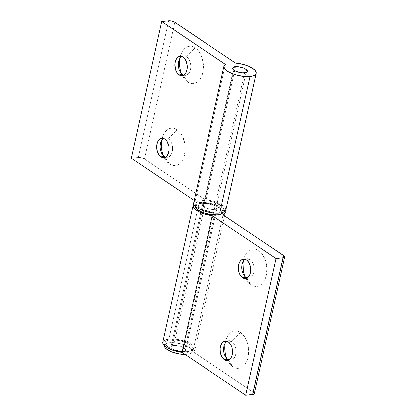 <?xml version="1.0" encoding="UTF-8"?>
<svg xmlns="http://www.w3.org/2000/svg" width="416" height="416" viewBox="0 0 416 416"><rect width="100%" height="100%" fill="white"/><g stroke="black" fill="none" stroke-linecap="round" stroke-linejoin="round"><path stroke-width="0.31" stroke-dasharray="2.08 1.56" d="M200.548 203.351L201.157 200.616A14.264 5.158 -167.5 0 1 216.388 203.034A14.264 5.158 -167.5 0 1 223.704 209.498A14.264 5.158 -167.5 0 1 218.4 212.202L218.176 213.231L218.4 212.202L221.952 211.323L223.054 210.59L223.647 209.695L223.709 208.676L222.243 206.414L216.632 203.133L211.453 201.5L203.466 200.502L199.176 200.949L196.503 202.228L195.91 203.122L195.848 204.142L197.319 206.404L202.925 209.685L210.844 211.864L218.4 212.202A14.264 5.158 -167.5 0 1 203.169 209.784A14.264 5.158 -167.5 0 1 195.853 203.325A14.264 5.158 -167.5 0 1 201.157 200.616L200.548 203.351L208.109 203.689L216.029 205.868L221.634 209.149L223.101 211.411L223.038 212.441A14.264 5.158 12.5 0 0 223.096 212.228A14.264 5.158 12.5 0 0 215.779 205.769A14.264 5.158 12.5 0 0 200.548 203.351A14.264 5.158 12.5 0 0 195.25 206.055A14.264 5.158 12.5 0 0 195.213 206.274L195.9 204.963L197.002 204.23L200.548 203.351M169.65 342.742L170.253 340.007A14.264 5.158 -167.5 0 1 185.484 342.43A14.264 5.158 -167.5 0 1 192.8 348.889A14.264 5.158 -167.5 0 1 187.502 351.598L186.893 354.328A14.264 5.158 12.5 0 0 192.197 351.624A14.264 5.158 12.5 0 0 184.881 345.16A14.264 5.158 12.5 0 0 169.65 342.742A14.264 5.158 12.5 0 0 164.346 345.446A14.264 5.158 12.5 0 0 164.31 345.665L164.996 344.354L166.098 343.621L169.65 342.742L174.512 342.742L182.619 344.365L189.259 347.391L191.724 349.695L192.14 351.822L191.547 352.716L188.874 353.995L186.893 354.328L187.502 351.598L182.634 351.593L174.528 349.976L167.887 346.949L165.422 344.646L165.006 342.514L165.599 341.619L168.277 340.345L175.115 340.012L180.549 340.896L187.975 343.548L189.868 344.656L192.332 346.96L192.806 348.067L192.743 349.092L192.15 349.986L191.048 350.719L187.502 351.598A14.264 5.158 -167.5 0 1 172.266 349.175A14.264 5.158 -167.5 0 1 164.949 342.716A14.264 5.158 -167.5 0 1 170.253 340.007L169.65 342.742M224.895 345.561L226.372 338.894L227.729 336.123L229.434 333.876L231.416 332.233L233.61 331.266L235.919 331.006L238.264 331.464L240.552 332.623L231.79 341.546A9.76 6.172 84 0 1 235.888 353.491A9.76 6.172 84 0 1 229.055 359.918A9.76 6.172 -96 0 0 230.833 360.136A9.76 6.172 -96 0 0 236.023 352.139A9.76 6.172 -96 0 0 231.79 341.546L228.322 341.905L231.79 341.546A9.76 6.172 -96 0 0 228.81 340.72A9.76 6.172 -96 0 0 227.115 341.297A9.76 6.172 84 0 1 231.79 341.546L240.552 332.623A18.767 11.866 -96 0 0 226.008 339.919A18.767 11.866 -96 0 0 225.186 343.268M226.762 358.389A18.767 11.866 -96 0 0 228.254 361.499A18.767 11.866 -96 0 0 232.976 366.787L227.854 359.31L232.976 366.787L230.833 364.972L228.92 362.57L226.06 356.392M243.074 263.562L244.551 256.901L245.908 254.129L247.608 251.878L249.595 250.24L251.784 249.267L254.098 249.007L256.443 249.465L258.726 250.624L249.969 259.548A9.76 6.172 84 0 1 254.067 271.497A9.76 6.172 84 0 1 247.234 277.924A9.76 6.172 -96 0 0 249.012 278.138A9.76 6.172 -96 0 0 254.202 270.145A9.76 6.172 -96 0 0 249.969 259.548L246.496 259.912L249.969 259.548A9.76 6.172 -96 0 0 246.99 258.726A9.76 6.172 -96 0 0 245.294 259.303A9.76 6.172 84 0 1 249.969 259.548L258.726 250.624A18.767 11.866 -96 0 0 244.187 257.925A18.767 11.866 -96 0 0 243.36 261.274M244.941 276.396A18.767 11.866 -96 0 0 246.433 279.5A18.767 11.866 -96 0 0 251.155 284.788L246.028 277.316L251.155 284.788L249.012 282.974L247.099 280.571L244.239 274.399M214.318 209.461A7.509 2.714 -167.5 0 1 206.3 208.187A7.509 2.714 -167.5 0 1 202.452 204.786A7.509 2.714 -167.5 0 1 205.239 203.362L173.732 345.488A7.509 2.714 12.5 0 0 170.94 346.913A7.509 2.714 12.5 0 0 174.793 350.314A7.509 2.714 12.5 0 0 182.811 351.588L214.318 209.461L182.811 351.588A7.509 2.714 12.5 0 0 185.598 350.163A7.509 2.714 12.5 0 0 181.75 346.762A7.509 2.714 12.5 0 0 173.732 345.488L205.239 203.362A7.509 2.714 -167.5 0 1 213.257 204.636A7.509 2.714 -167.5 0 1 217.11 208.036A7.509 2.714 -167.5 0 1 214.318 209.461L210.34 209.279L206.17 208.135L203.221 206.409L202.478 204.682L203.372 203.824L205.239 203.362L210.662 203.824L215.566 205.806L216.861 207.017L217.079 208.14L216.185 208.998L214.318 209.461L244.613 72.8L214.318 209.461L216.185 208.998L217.079 208.14L216.336 206.414L213.387 204.688L209.217 203.538L205.239 203.362A7.509 2.714 12.5 0 0 202.452 204.786A7.509 2.714 12.5 0 0 206.3 208.187A7.509 2.714 12.5 0 0 214.318 209.461A7.509 2.714 12.5 0 0 217.11 208.036A7.509 2.714 12.5 0 0 213.257 204.636A7.509 2.714 12.5 0 0 205.239 203.362L203.372 203.824L202.478 204.682L202.696 205.8L203.996 207.012L208.9 208.993L214.318 209.461M254.322 393.619A4.503 1.628 12.5 0 0 253.396 392.283L192.806 351.572L194.771 349.981L194.849 347.896L194.168 346.741L191.469 344.391L187.283 342.202L179.317 339.789L173.805 339.04L168.891 339.092L199.186 202.436A16.515 5.975 -167.5 0 1 225.15 211.25L223.33 208.905L219.83 206.596L215.072 204.594L209.612 203.133L204.1 202.384L199.186 202.436L195.572 203.237L193.799 204.303A16.515 5.975 -167.5 0 1 199.186 202.436L168.891 339.092A16.515 5.975 12.5 0 0 162.755 342.228M166.915 339.409L165.272 339.898M164.008 340.553L163.155 341.354M253.396 392.283L283.691 255.627L253.396 392.283L192.806 351.572A16.515 5.975 12.5 0 0 195 349.378A16.515 5.975 12.5 0 0 186.529 341.895A16.515 5.975 12.5 0 0 168.891 339.092M223.101 214.911L192.806 351.572L223.101 214.911M240.552 332.623L242.689 334.438L244.603 336.84L247.463 343.018L248.695 350.21L248.108 357.328L247.151 360.516L245.794 363.288L244.093 365.534L242.107 367.172L239.918 368.144L237.604 368.404L235.264 367.947L232.976 366.787A18.767 11.866 -96 0 0 248.108 357.328A18.767 11.866 -96 0 0 240.552 332.623M258.726 250.624L260.868 252.439L262.782 254.842L265.642 261.019L266.874 268.216L266.287 275.335L265.33 278.517L263.973 281.289L262.272 283.54L260.286 285.178L258.097 286.146L255.783 286.411L253.438 285.948L251.155 284.788A18.767 11.866 -96 0 0 266.287 275.335A18.767 11.866 -96 0 0 258.726 250.624M185.047 354.437A14.264 5.158 12.5 0 0 186.893 354.328L184.584 354.442M182.811 351.588L184.678 351.125L185.572 350.267L185.604 349.726L184.054 347.932L181.88 346.809L179.15 345.951L174.949 345.426L171.865 345.951L170.971 346.804L171.709 348.53L174.663 350.262L178.828 351.406L182.811 351.588M186.472 56.727A9.76 6.172 84 0 1 190.57 68.671A9.76 6.172 84 0 1 183.737 75.098A9.76 6.172 -96 0 0 185.515 75.312A9.76 6.172 -96 0 0 190.705 67.319A9.76 6.172 -96 0 0 186.472 56.727L183.004 57.086L186.472 56.727A9.76 6.172 -96 0 0 183.492 55.9A9.76 6.172 -96 0 0 181.797 56.477A9.76 6.172 84 0 1 186.472 56.727L195.234 47.798L186.472 56.727M181.444 73.57A18.767 11.866 -96 0 0 182.936 76.674A18.767 11.866 -96 0 0 187.658 81.968L182.536 74.49L187.658 81.968A18.767 11.866 -96 0 0 202.79 72.509A18.767 11.866 -96 0 0 195.234 47.798L197.371 49.618L199.285 52.021L202.145 58.193L203.377 65.39L203.31 69.03L201.833 75.691L200.476 78.463L198.775 80.714L196.789 82.352L194.6 83.325L192.286 83.585L189.946 83.127L187.658 81.968L185.515 80.148L183.602 77.75L180.742 71.573L179.904 68.037L179.577 60.736L181.054 54.075L182.411 51.303L184.116 49.052L186.098 47.414L188.292 46.446L190.601 46.181L192.946 46.644L195.234 47.798A18.767 11.866 -96 0 0 180.69 55.099A18.767 11.866 -96 0 0 179.868 58.448M168.293 138.72A9.76 6.172 84 0 1 172.39 150.665A9.76 6.172 84 0 1 165.563 157.092A9.76 6.172 -96 0 0 167.336 157.31A9.76 6.172 -96 0 0 172.526 149.318A9.76 6.172 -96 0 0 168.293 138.72L164.824 139.084L168.293 138.72A9.76 6.172 -96 0 0 165.313 137.899A9.76 6.172 -96 0 0 163.618 138.476A9.76 6.172 84 0 1 168.293 138.72L177.055 129.797L168.293 138.72M163.264 155.563A18.767 11.866 -96 0 0 164.762 158.673A18.767 11.866 -96 0 0 169.478 163.961L164.356 156.484L169.478 163.961A18.767 11.866 -96 0 0 184.61 154.502A18.767 11.866 -96 0 0 177.055 129.797L179.192 131.612L181.106 134.014L182.718 136.911L184.803 143.728L185.136 151.024L183.654 157.69L182.302 160.462L180.596 162.708L178.61 164.351L176.42 165.318L174.112 165.578L171.766 165.121L169.478 163.961L167.341 162.146L165.428 159.744L162.568 153.566L161.335 146.375L161.398 142.735L162.88 136.068L164.232 133.297L165.937 131.05L167.924 129.407L170.113 128.44L172.422 128.18L174.767 128.638L177.055 129.797A18.767 11.866 -96 0 0 162.51 137.098A18.767 11.866 -96 0 0 161.689 140.447M235.539 66.7L205.239 203.362L235.539 66.7M195.099 201.037L194.189 200.424L195.099 201.037L225.399 64.376L195.099 201.037A16.515 5.975 12.5 0 0 193.653 202.836L193.684 202.722M225.94 209.747L225.904 209.971A16.515 5.975 12.5 0 0 205.104 199.675L144.513 158.964L174.814 22.303L144.513 158.964A4.503 1.628 12.5 0 0 138.32 157.492L131.378 158.22L139.053 157.461L141.575 157.773L143.915 158.61L205.104 199.675L210.636 200.486L216.065 201.994L222.633 205.171M224.13 206.346L225.202 207.527M138.32 157.492L168.62 20.836L138.32 157.492M205.104 199.675L235.404 63.019L205.104 199.675M171.631 348.457L233.438 69.67L171.631 348.457A7.509 2.714 12.5 0 0 179.603 351.515A7.509 2.714 12.5 0 0 185.598 350.163A7.509 2.714 12.5 0 0 184.907 348.613A7.509 2.714 12.5 0 0 176.94 345.556A7.509 2.714 12.5 0 0 170.94 346.913A7.509 2.714 12.5 0 0 171.631 348.457L175.812 350.678L180.076 351.567L183.732 351.437L185.546 350.329L184.907 348.613L246.714 69.831L184.907 348.613L180.731 346.393L175.11 345.426L172.812 345.634L171.34 346.284L170.929 347.272L171.631 348.457M223.096 212.228L223.704 209.498M192.197 351.624L192.8 348.889M225.399 356.559L228.254 361.499M224.229 345.342L226.008 339.919M225.337 341.084L228.81 340.72M243.578 274.565L246.433 279.5M242.408 263.344L244.187 257.925M243.516 259.09L246.99 258.726M202.452 204.786L170.94 346.913L202.452 204.786M195 349.378L224.588 215.909M217.11 208.036L185.598 350.163L217.11 208.036M245.539 278.502L249.012 278.138M227.365 360.495L230.833 360.136M164.346 345.446L164.949 342.716M195.25 206.055L195.853 203.325M182.047 75.676L185.515 75.312M163.868 157.669L167.336 157.31M161.84 138.258L165.313 137.899M161.902 153.733L164.762 158.673M160.732 142.516L162.51 137.098M180.019 56.264L183.492 55.9M180.081 71.739L182.936 76.674M178.911 60.518L180.69 55.099"/><path stroke-width="0.62" d="M223.044 212.43L221.343 214.058L217.797 214.937L218.176 213.231L217.797 214.937A14.264 5.158 12.5 0 0 223.038 212.441M227.854 359.31A9.76 6.172 84 0 1 225.399 356.559A9.76 6.172 84 0 1 224.229 345.342A9.76 6.172 84 0 1 227.115 341.297A9.76 6.172 -96 0 0 223.616 350.1A9.76 6.172 -96 0 0 227.854 359.31L224.38 359.674A9.76 6.172 84 0 1 220.152 349.076A9.76 6.172 84 0 1 225.337 341.084A9.76 6.172 84 0 1 228.322 341.905L225.914 341.068L223.569 341.708L222.539 342.56L220.948 345.171L220.178 348.634L220.35 352.43L222.274 357.479L224.38 359.674L226.788 360.516L227.989 360.381L230.162 359.024L231.754 356.413L232.523 352.945L231.915 347.313L230.428 344.1L228.322 341.905A9.76 6.172 84 0 1 232.549 352.503A9.76 6.172 84 0 1 227.365 360.495A9.76 6.172 84 0 1 224.38 359.674L227.854 359.31A9.76 6.172 -96 0 0 229.055 359.918A9.76 6.172 84 0 1 227.854 359.31M225.186 343.268A18.767 11.866 -96 0 0 226.762 358.389M246.028 277.316A9.76 6.172 84 0 1 243.578 274.565A9.76 6.172 84 0 1 242.408 263.344A9.76 6.172 84 0 1 245.294 259.303A9.76 6.172 -96 0 0 241.79 268.107A9.76 6.172 -96 0 0 246.028 277.316L242.559 277.675A9.76 6.172 84 0 1 238.326 267.082A9.76 6.172 84 0 1 243.516 259.09A9.76 6.172 84 0 1 246.496 259.912L244.088 259.069L241.748 259.709L239.829 261.732L238.628 264.831L238.358 266.64L238.529 270.431L239.611 273.978L241.446 276.734L242.559 277.675L244.967 278.517L246.168 278.382L248.342 277.025L249.933 274.414L250.697 270.951L250.094 265.314L248.607 262.106L246.496 259.912A9.76 6.172 84 0 1 250.728 270.509A9.76 6.172 84 0 1 245.539 278.502A9.76 6.172 84 0 1 242.559 277.675L246.028 277.316A9.76 6.172 -96 0 0 247.234 277.924A9.76 6.172 84 0 1 246.028 277.316M243.36 261.274A18.767 11.866 -96 0 0 244.941 276.396M193.05 205.566L162.755 342.228A16.515 5.975 12.5 0 0 181.984 352.383L212.28 215.722A16.515 5.975 -167.5 0 1 193.05 205.566A16.515 5.975 -167.5 0 1 193.799 204.303L193.04 205.618L193.549 207.735L197.48 211.12L204.282 214.016L212.28 215.722L276 258.539L283.572 257.712L284.601 257.026L284.159 255.991L223.101 214.911L225.066 213.32L225.144 211.234M195.213 206.274A14.264 5.158 12.5 0 0 202.826 212.618A14.264 5.158 12.5 0 0 217.797 214.937L210.236 214.599L202.316 212.42L196.711 209.139L195.718 207.984L195.302 205.858M168.891 339.092L166.915 339.409M165.272 339.898L164.008 340.553M163.155 341.354L162.776 343.304L163.254 344.396L165.49 346.663L167.185 347.776L173.987 350.678L181.984 352.383L245.705 395.2L253.77 394.196L254.322 393.364L253.396 392.283M282.942 257.816L252.647 394.477A4.503 1.628 12.5 0 0 254.322 393.619L284.617 256.963A4.503 1.628 -167.5 0 1 282.942 257.816L252.647 394.477L245.705 395.2L181.984 352.383L212.28 215.722L276 258.539L245.705 395.2L276 258.539L282.942 257.816M225.15 211.25A16.515 5.975 -167.5 0 1 225.295 212.716A16.515 5.975 -167.5 0 1 223.101 214.911L283.691 255.627A4.503 1.628 -167.5 0 1 284.617 256.963M226.06 356.392L225.222 352.856L224.895 345.561M244.239 274.399L243.402 270.858L243.074 263.562M164.31 345.665A14.264 5.158 12.5 0 0 170.955 351.624A14.264 5.158 12.5 0 0 185.047 354.437L179.332 353.99L171.418 351.811L165.807 348.53L164.814 347.376L164.403 345.249M183.737 75.098A9.76 6.172 84 0 1 182.536 74.49A9.76 6.172 -96 0 0 183.737 75.098M183.004 57.086A9.76 6.172 84 0 1 187.231 67.683A9.76 6.172 84 0 1 182.047 75.676A9.76 6.172 84 0 1 179.062 74.854L182.536 74.49L179.062 74.854L180.253 75.457L182.671 75.556L184.844 74.199L186.436 71.588L187.205 68.125L187.034 64.329L185.11 59.28L183.004 57.086L180.596 56.243L179.39 56.378L177.221 57.736L175.63 60.346L174.86 63.814L175.469 69.446L176.956 72.66L179.062 74.854A9.76 6.172 84 0 1 174.834 64.256A9.76 6.172 84 0 1 180.019 56.264A9.76 6.172 84 0 1 183.004 57.086M165.563 157.092A9.76 6.172 84 0 1 164.356 156.484A9.76 6.172 -96 0 0 165.563 157.092M164.824 139.084A9.76 6.172 84 0 1 169.057 149.677A9.76 6.172 84 0 1 163.868 157.669A9.76 6.172 84 0 1 160.883 156.848L164.356 156.484L160.883 156.848L163.29 157.69L165.636 157.05L166.665 156.198L168.256 153.587L169.026 150.119L168.854 146.328L166.93 141.274L164.824 139.084L162.417 138.242L161.216 138.377L159.042 139.734L157.451 142.345L156.681 145.808L157.29 151.445L158.777 154.653L160.883 156.848A9.76 6.172 84 0 1 156.655 146.25A9.76 6.172 84 0 1 161.84 138.258A9.76 6.172 84 0 1 164.824 139.084M244.613 72.8A7.509 2.714 -167.5 0 1 236.6 71.526A7.509 2.714 -167.5 0 1 232.747 68.125A7.509 2.714 -167.5 0 1 235.539 66.7L233.667 67.163L233.09 67.548L232.747 68.557L234.291 70.356L236.47 71.474L240.635 72.623L243.396 72.857L246.48 72.337L247.374 71.479L246.636 69.753L243.682 68.026L239.517 66.877L235.539 66.7A7.509 2.714 -167.5 0 1 243.552 67.974A7.509 2.714 -167.5 0 1 247.406 71.375A7.509 2.714 -167.5 0 1 244.613 72.8M250.058 76.461A16.515 5.975 -167.5 0 1 232.424 73.658A16.515 5.975 -167.5 0 1 223.954 66.175A16.515 5.975 -167.5 0 1 225.399 64.376L161.678 21.559L169.348 20.8L171.87 21.117L174.216 21.954L235.404 63.019L243.703 64.501L248.836 66.3L254.431 69.685L256.11 72.01L256.24 73.091L255.887 74.069L253.786 75.613L250.058 76.461L245.341 76.523L237.354 75.239L232.284 73.601L228.067 71.536L226.434 70.418L224.338 68.151L223.98 66.061L225.399 64.376L161.678 21.559L131.378 158.22L161.678 21.559L168.62 20.836A4.503 1.628 -167.5 0 1 174.814 22.303L235.404 63.019A16.515 5.975 -167.5 0 1 256.199 73.325A16.515 5.975 -167.5 0 1 250.058 76.461L219.762 213.117L250.058 76.461M223.954 66.175L193.653 202.836A16.515 5.975 12.5 0 0 202.129 210.319A16.515 5.975 12.5 0 0 219.762 213.117L215.046 213.184L209.742 212.503L204.448 211.146L199.737 209.269L196.139 207.074L194.043 204.807L193.684 202.722L195.099 201.037M222.633 205.171L224.13 206.346M225.202 207.527L225.94 209.747L224.765 211.578L221.806 212.789L219.762 213.117A16.515 5.975 12.5 0 0 225.904 209.986L256.199 73.325M194.189 200.424L131.378 158.22L194.189 200.424M163.618 138.476A9.76 6.172 -96 0 0 160.118 147.274A9.76 6.172 -96 0 0 164.356 156.484A9.76 6.172 84 0 1 161.902 153.733A9.76 6.172 84 0 1 160.732 142.516A9.76 6.172 84 0 1 163.618 138.476M161.689 140.447A18.767 11.866 -96 0 0 163.264 155.563M181.797 56.477A9.76 6.172 -96 0 0 178.298 65.281A9.76 6.172 -96 0 0 182.536 74.49A9.76 6.172 84 0 1 180.081 71.739A9.76 6.172 84 0 1 178.911 60.518A9.76 6.172 84 0 1 181.797 56.477M179.868 58.448A18.767 11.866 -96 0 0 181.444 73.57M233.438 69.67L233.438 69.67A7.509 2.714 -167.5 0 1 232.747 68.125A7.509 2.714 -167.5 0 1 238.742 66.768A7.509 2.714 -167.5 0 1 246.714 69.831A7.509 2.714 -167.5 0 1 247.406 71.375A7.509 2.714 -167.5 0 1 241.41 72.732A7.509 2.714 -167.5 0 1 233.438 69.67L236.314 71.412L241.883 72.784L245.539 72.654L247.005 72.004L247.416 71.011L245.97 69.222L243.838 68.089L238.269 66.716L235.68 66.685L233.147 67.496L232.731 68.489L233.438 69.67M224.588 215.909L225.295 212.716"/></g></svg>
